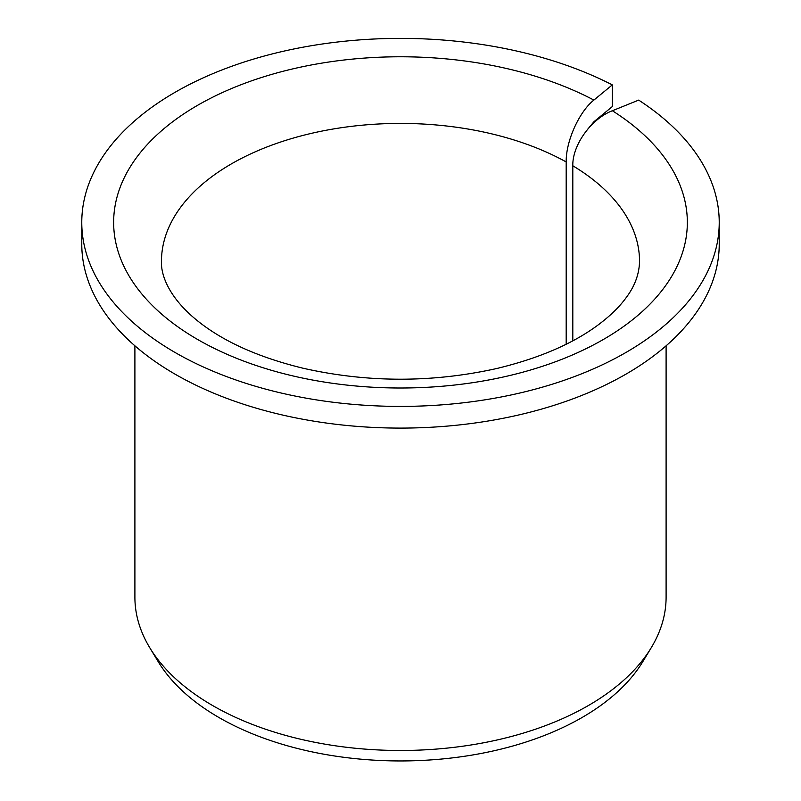 <?xml version="1.0" encoding="UTF-8"?>
<svg xmlns="http://www.w3.org/2000/svg" width="801" height="801" viewBox="0 0 801 801"><rect width="100%" height="100%" fill="white"/><g stroke="black" fill="none" stroke-linecap="round" stroke-linejoin="round"><path stroke-width="1.2" d="M572.805 340.815L572.805 165.767C572.314 144.981 591.308 118.728 612.365 110.748A286.848 165.617 180 0 1 470.527 382.998A286.848 165.617 180 0 1 122.323 181.967A286.848 165.617 180 0 1 593.891 100.075C579.153 111.709 565.846 141.246 566.187 161.952L566.187 344.22M587.674 129.271L593.891 121.762L612.304 106.583L612.304 84.896A318.728 184.01 180 0 0 269.967 54.518A318.728 184.01 180 0 0 81.772 222.398A318.728 184.01 180 0 0 400.5 406.407A318.728 184.01 180 0 0 719.228 222.398A318.728 184.01 180 0 0 638.667 100.105L612.365 110.748M719.228 222.398L719.228 244.085A318.728 184.01 180 0 1 400.5 428.094A318.728 184.01 180 0 1 81.772 244.085L81.772 222.398M612.304 84.896L593.891 100.075M666.102 345.802L666.102 597.135A265.602 153.341 180 0 1 651.253 647.699A265.602 153.341 180 0 1 400.5 750.487A265.602 153.341 180 0 1 149.747 647.699A265.602 153.341 180 0 1 134.898 597.135L134.898 345.802M651.253 647.699L642.833 661.616A256.69 148.195 180 0 1 400.5 760.95A256.69 148.195 180 0 1 158.167 661.616L149.747 647.699M572.805 165.767A239.038 138.012 180 0 1 639.538 261.436C639.218 274.393 634.592 286.698 625.641 298.342C619.263 307.033 610.332 315.724 598.848 324.415C573.306 343.549 539.333 358.227 496.92 368.47C432.21 382.868 367.569 382.788 302.988 368.21C261.136 357.987 227.574 343.419 202.283 324.505C169.942 300.325 160.821 275.985 161.462 261.436A239.038 138.012 180 0 1 306.863 134.448A239.038 138.012 180 0 1 566.187 161.952"/></g></svg>
